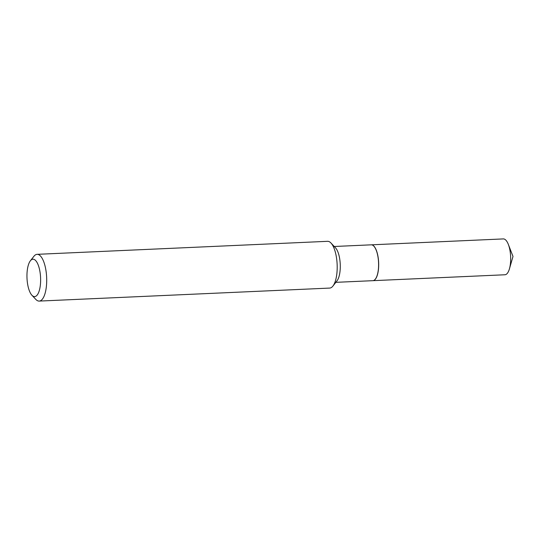 <?xml version="1.0" encoding="UTF-8"?>
<svg xmlns="http://www.w3.org/2000/svg" width="540" height="540" viewBox="0 0 540 540"><rect width="100%" height="100%" fill="white"/><g stroke="black" fill="none" stroke-linecap="round" stroke-linejoin="round"><path stroke-width="0.81" d="M372.897 280.678A17.942 6.521 -92.6 0 0 372.938 280.672L504.92 274.766A17.942 6.521 -92.6 0 0 509.443 268.812A17.942 6.521 -92.6 0 0 510.678 258.829A17.942 6.521 -92.6 0 0 508.349 244.438A17.942 6.521 -92.6 0 0 503.321 238.916L371.338 244.829A17.942 6.521 -92.6 0 0 371.291 244.829M372.938 280.672A17.942 6.521 -92.6 0 0 378.695 264.735A17.942 6.521 -92.6 0 0 371.338 244.829M335.846 282.332L372.85 280.678A17.942 6.521 -92.6 0 0 375.32 279.146A17.942 6.521 -92.6 0 0 378.554 262.46A17.942 6.521 -92.6 0 0 373.842 246.132A17.942 6.521 -92.6 0 0 372.074 244.937A17.942 6.521 -92.6 0 0 371.243 244.829L334.24 246.49M33.824 259.315A18.718 6.797 -92.6 0 0 30.375 260.8A18.718 6.797 -92.6 0 0 27 278.208A18.718 6.797 -92.6 0 0 31.914 295.245A18.718 6.797 -92.6 0 0 33.764 296.494A18.718 6.797 -92.6 0 0 40.635 279.976A18.718 6.797 -92.6 0 0 33.824 259.315M31.914 295.245L35.802 299.383A23.402 8.498 -92.6 0 0 38.111 300.942A23.402 8.498 -92.6 0 0 39.197 301.084A23.402 8.498 -92.6 0 0 46.69 278.816A23.402 8.498 -92.6 0 0 38.192 254.468A23.402 8.498 -92.6 0 0 37.105 254.333A23.402 8.498 -92.6 0 0 33.872 256.331L30.375 260.8M39.197 301.084L329.69 288.077A23.402 8.498 -92.6 0 0 332.917 286.079A23.402 8.498 -92.6 0 0 337.136 264.317A23.402 8.498 -92.6 0 0 330.986 243.02A23.402 8.498 -92.6 0 0 328.685 241.461A23.402 8.498 -92.6 0 0 327.591 241.319L37.105 254.333M332.917 286.079L337 280.861A17.942 6.521 -92.6 0 0 340.234 264.182A17.942 6.521 -92.6 0 0 335.522 247.853L330.986 243.02M375.361 279.099A17.84 6.48 -92.6 0 0 375.394 279.052A17.84 6.48 -92.6 0 0 378.614 262.46A17.84 6.48 -92.6 0 0 373.93 246.22A17.84 6.48 -92.6 0 0 373.882 246.179M509.443 268.812L513 256.439L508.349 244.438"/></g></svg>
